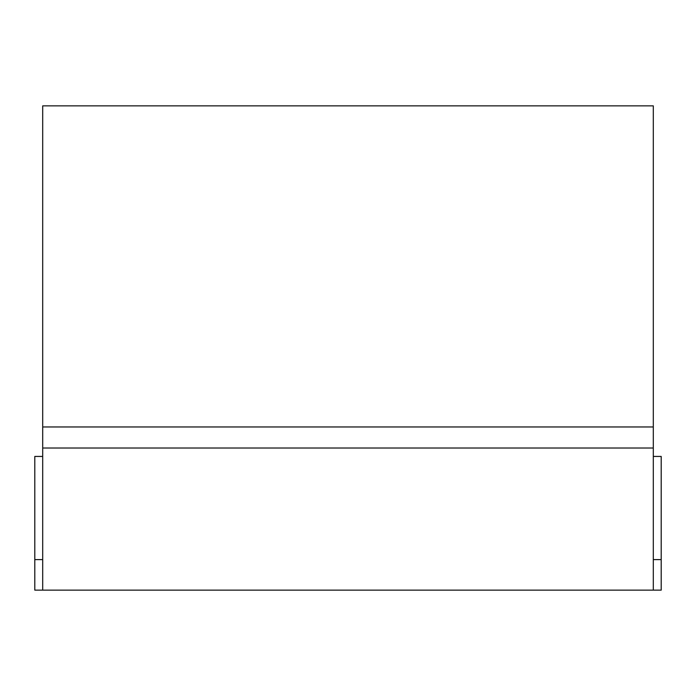 <?xml version="1.0" encoding="UTF-8"?>
<svg xmlns="http://www.w3.org/2000/svg" width="696" height="696" viewBox="0 0 696 696"><rect width="100%" height="100%" fill="white"/><g stroke="black" fill="none" stroke-linecap="round" stroke-linejoin="round"><path stroke-width="1.04" d="M653.3 426.961L653.3 105.862L42.7 105.862L42.7 448.015L653.3 448.015L653.3 426.961L42.7 426.961M42.7 456.437L34.8 456.437L34.8 590.138L653.3 590.138L653.3 448.015M42.7 590.138L42.7 448.015M653.3 559.61L661.2 559.61L661.2 590.138L653.3 590.138M661.2 559.61L661.2 456.437L653.3 456.437M34.8 559.61L42.7 559.61"/></g></svg>
